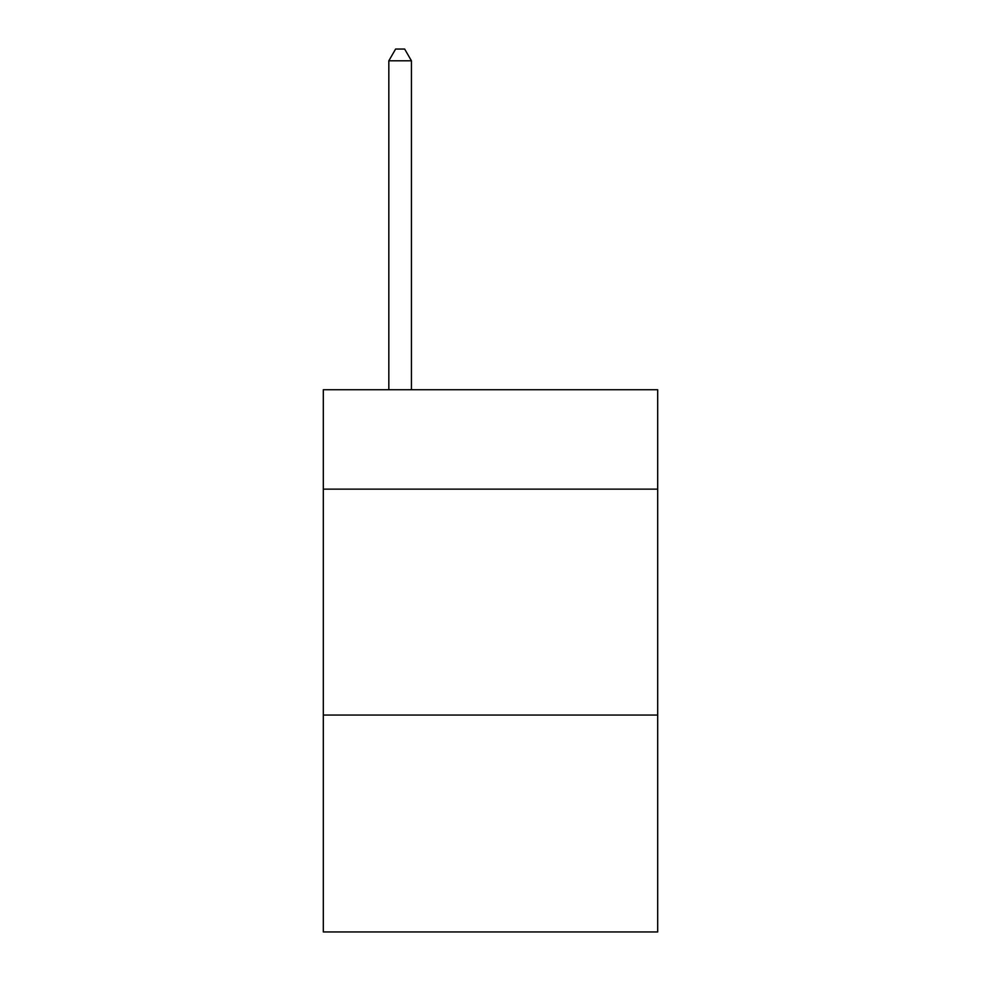 <?xml version="1.0" encoding="UTF-8"?>
<svg xmlns="http://www.w3.org/2000/svg" width="981" height="981" viewBox="0 0 981 981"><rect width="100%" height="100%" fill="white"/><g stroke="black" fill="none" stroke-linecap="round" stroke-linejoin="round"><path stroke-width="1.47" d="M657.687 489.139L657.687 389.739L323.313 389.739L323.313 489.139L657.687 489.139L657.687 931.95L323.313 931.95L323.313 489.139M657.687 715.063L323.313 715.063M411.431 389.739L411.431 60.797L388.832 60.797L388.832 389.739M388.832 60.797L395.613 49.05L404.65 49.05L411.431 60.797"/></g></svg>
